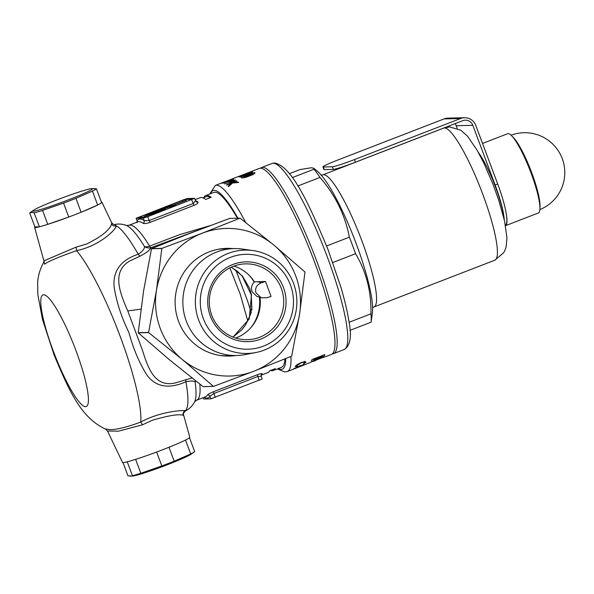 <?xml version="1.0" encoding="UTF-8"?>
<svg xmlns="http://www.w3.org/2000/svg" width="594" height="594" viewBox="0 0 594 594"><rect width="100%" height="100%" fill="white"/><g stroke="black" fill="none" stroke-linecap="round" stroke-linejoin="round"><path stroke-width="0.89" d="M251.893 309.89L251.247 294.765L242.248 276.165L237.578 271.465L231.259 267.174M231.356 267.129L242.397 276.002L249.688 288.439L251.5 294.713L249.228 318.911L233.041 337.102M250.765 327.762A39.902 39.182 88.6 0 0 259.311 297.171M195.589 380.813A7.982 7.507 -86.8 0 0 195.136 382.001C193.874 380.821 190.793 380.739 185.892 381.764C168.83 389.3 155.836 387.05 146.904 375.029C139.345 363.09 133.346 348.908 128.891 332.477C121.466 317.233 116.55 302.131 114.137 287.169C112.704 271.057 120.723 260.075 138.209 254.232C142.463 251.5 144.565 248.953 144.505 246.592A7.982 7.314 -149.7 0 0 150.898 247.75C149.807 250.208 146.169 253.014 139.998 256.17L129.804 260.959C111.123 271.688 120.196 293.533 127.777 310.944L142.315 349.821C147.891 367.567 154.514 387.852 175.401 382.915L191.936 377.947M186.546 201.485L186.13 200.378L185.603 200.393L172.787 205.353L170.634 205.405A42.701 2.68 -20.5 0 0 169.661 205.784A42.701 2.68 -20.5 0 0 144.119 216.535L144.364 217.196M195.849 381.014A7.982 6.252 -7.9 0 0 195.136 382.001A95.768 17.092 68.8 0 1 194.632 401.774C192.463 405.925 189.516 408.902 185.788 410.721C183.583 412.6 182.893 414.152 183.709 415.362L189.776 437.243A35.915 2.257 159.5 0 1 162.919 449.643A35.915 2.257 159.5 0 1 122.498 462.399L107.507 430.992L118.406 431.192L142.456 424.814A3.987 0.49 62.8 0 0 140.689 422.096C159.697 411.672 181.801 410.142 185.454 410.617L184.964 410.766M183.709 415.362L183.138 415.31C178.95 413.84 168.726 415.473 152.443 420.218L142.456 424.814M101.374 202.049A35.915 2.257 159.5 0 1 101.901 202.212A35.915 2.257 159.5 0 1 75.052 214.627A35.915 2.257 159.5 0 1 34.623 227.368A35.915 2.257 159.5 0 1 34.905 226.901L39.367 226.789L34.162 212.867A35.915 2.257 -20.5 0 0 42.553 210.417L63.551 203.103A35.915 2.257 -20.5 0 0 75.913 198.314L92.441 191.112A35.915 2.257 -20.5 0 0 96.414 188.781L91.587 188.573A31.92 2.005 -20.5 0 0 61.984 198.002A31.92 2.005 -20.5 0 0 33.45 210.306A31.92 2.005 -20.5 0 0 33.39 211.212A31.92 2.005 -20.5 0 0 68.718 199.725A31.92 2.005 -20.5 0 0 91.981 188.543A31.92 2.005 -20.5 0 0 91.587 188.573M34.623 227.368L43.904 260.863L76.032 247.156L86.576 244.03C101.752 236.464 110.083 229.759 111.568 223.901L111.665 222.683L101.901 202.212M235.863 270.099L247.327 300.349L251.336 312.696M204.774 227.665L150.921 247.743A7.982 7.314 -149.7 0 0 150.921 247.743A7.982 1.455 -111.4 0 1 149.629 246.131L179.537 234.675L210.417 225.542M195.114 199.673L200.111 197.735A93.778 16.736 68.8 0 1 201.173 197.527A93.778 16.736 68.8 0 1 205.702 199.443L211.189 197.319A93.778 16.736 -111.2 0 0 206.667 195.404A93.778 16.736 -111.2 0 0 205.606 195.612A93.778 16.736 -111.2 0 0 204.395 196.451L204.692 197.245M204.574 196.918L202.977 197.869M205.606 195.612L213.84 192.426A93.778 16.736 68.8 0 1 214.909 192.218A93.778 16.736 68.8 0 1 237.422 218.221M261.063 375.252L267.79 372.653A93.778 16.736 -111.2 0 0 269.75 370.753L275.245 368.629A93.778 16.736 68.8 0 1 273.285 370.522A93.778 16.736 68.8 0 1 272.223 370.73A93.778 16.736 68.8 0 1 270.56 370.441M114.538 224.591L116.402 225.943C114.798 231.207 97.973 246.31 76.589 250.646C58.799 256.927 48.121 261.442 44.557 264.182L43.904 260.863M43.971 261.82L44.312 261.122C40.147 268.547 37.934 275.846 37.667 283.011L37.853 294.646L42.464 319.409L54.165 355.145C68.882 389.983 80.509 417.508 105.532 429.091L106.155 428.935C111.509 430.865 123.025 428.586 140.689 422.096A99.762 17.805 68.8 0 0 120.077 336.085A99.762 17.805 68.8 0 0 76.589 250.646A3.987 0.431 77.1 0 0 76.032 247.156M250.378 171.881A99.762 17.805 68.8 0 1 250.817 171.785L238.001 176.737A99.762 17.805 -111.2 0 0 237.6 176.826L250.401 171.941M290.867 356.474A99.762 17.805 68.8 0 1 287.348 371.502L295.203 368.458A99.762 17.805 -111.2 0 0 295.27 368.436L310.053 362.6A99.762 17.805 -111.2 0 0 310.417 362.295L323.233 357.336A99.762 17.805 68.8 0 1 322.906 357.61L331.289 354.499A99.762 17.805 68.8 0 0 313.031 258.011A99.762 17.805 68.8 0 0 260.417 168.199A99.762 17.805 68.8 0 0 259.288 168.421L241.966 175.208M224.339 182.165A99.762 17.805 -111.2 0 0 224.257 182.165L221.889 183.078A99.762 17.805 -111.2 0 0 221.703 183.093L224.072 182.18A99.762 17.805 -111.2 0 0 223.203 182.38A99.762 17.805 -111.2 0 0 223.144 182.41L232.365 179.017A99.762 17.805 68.8 0 1 232.403 179.009L225.304 181.757A99.762 17.805 68.8 0 1 225.386 181.757A99.762 17.805 68.8 0 1 225.549 181.757L224.502 182.165A99.762 17.805 -111.2 0 0 224.339 182.165M223.255 182.365L239.553 176.054M252.547 171.874L249.525 173.418L241.402 175.935A99.762 17.805 68.8 0 1 242.404 176.203L240.266 177.027A99.762 17.805 -111.2 0 0 238.446 176.7A99.762 17.805 -111.2 0 0 238.365 176.708L248.827 173.314L250.148 172.572L247.46 173.411A99.762 17.805 -111.2 0 0 246.993 173.396A99.762 17.805 -111.2 0 0 246.978 173.396L252.591 171.755M304.841 362.696C304.96 361.969 303.653 362.073 300.92 363.001L296.161 366.075L297.453 366.335L295.107 366.483L297.304 364.516L301.069 362.667C304.418 361.531 306.021 361.412 305.888 362.31L303.23 364.241L304.848 362.481M311.999 359.578L324.814 354.618A99.762 17.805 68.8 0 1 324.51 355.42C324.131 356.4 321.621 357.766 316.988 359.526C312.622 361.249 310.862 361.531 311.694 360.387A99.762 17.805 -111.2 0 0 311.999 359.578M311.531 361.033L311.694 360.387M229.306 182.261L231.549 180.702L235.514 179.885L233.212 181.608L224.435 183.902L229.67 182.388L229.195 182.15M255.012 173.002L254.871 172.631C255.026 173.478 253.178 174.606 249.332 176.017C245.73 177.502 243.087 178.111 241.416 177.851C241.268 177.138 243.095 176.099 246.904 174.74L252.287 172.869L255.026 172.795M227.383 181.512L233.591 179.128L231.185 180.569L222.55 183.249L227.302 181.46M228.542 186.583A99.762 17.805 -111.2 0 0 228.163 186.234L231.682 183.167L226.737 185.076A99.762 17.805 -111.2 0 0 226.477 184.89L236.724 180.918A99.762 17.805 68.8 0 1 236.991 181.111L233.086 182.625L238.261 182.143A99.762 17.805 68.8 0 1 238.669 182.499L232.551 183.011L228.542 186.583M315.629 360.558L313.587 361.338M303.326 365.08L299.643 366.015L293.592 368.859L299.836 365.807L304.373 364.686L301.485 366.015L303.274 364.679M250.616 173.723L250.148 172.572M262.095 379.002L210.833 398.841L203.735 399.019L203.163 397.661M262.169 379.017L261.145 376.262L257.751 376.544L213.81 393.547L209.875 396.287A95.768 17.092 68.8 0 1 204.113 397.289M199.822 384.11A93.778 16.736 68.8 0 1 196.651 400.178L205.517 396.747A93.778 16.736 -111.2 0 0 207.291 395.173C208.019 394.297 210.061 393.154 213.417 391.736L257.358 374.732C260.677 373.574 262.303 373.299 262.214 373.916A93.778 16.736 68.8 0 1 261.085 375.156M284.897 358.91A93.778 16.736 68.8 0 1 281.526 367.337L273.285 370.522M194.617 198.329L187.444 198.493L183.034 199.926L136.108 218.31L143.273 218.147L147.691 216.713L194.617 198.329L196.176 201.782A1.997 1.893 125.1 0 0 197.936 201.982C198.559 202.814 197.26 203.942 194.03 205.361L150.089 222.364C146.636 223.53 144.275 223.819 143.006 223.24A1.997 1.893 125.1 0 0 144.231 220.701L149.131 220.567L193.072 203.564L195.493 200.861M254.21 282.165A39.902 39.182 88.6 0 0 249.458 275.601M247.839 321.168L240.184 294.097L229.826 267.864M182.462 200.341L138.922 217.315L145.612 217.166L148.262 216.305L190.006 200.148L191.751 199.309L185.113 199.48L182.462 200.341L182.878 201.448M186.999 201.314L186.486 201.321M170.938 206.838L170.753 206.326L163.424 209.162L165.37 209.118L165.555 209.608M165.37 209.118A42.701 2.68 159.5 0 1 144.119 216.535M170.753 206.326L172.371 206.289A39.902 2.502 159.5 0 1 169.58 207.351L169.802 207.967M169.58 207.351L170.278 207.781M186.13 200.378L173.314 205.338L175.468 205.286L175.624 205.71M175.468 205.286A42.701 2.68 159.5 0 1 170.107 207.336M168.607 206.385L170.226 206.341L160.335 210.172L162.11 210.128A39.902 2.502 159.5 0 1 147.847 215.095A39.902 2.502 -20.5 0 1 168.607 206.385L168.8 206.898M160.335 210.172L160.536 210.692M136.108 218.31L137.132 220.879A95.768 17.092 68.8 0 1 144.231 220.701L143.273 218.147M241.617 176.507L241.402 175.935M239.761 176.871L239.531 176.255M252.524 173.507L252.287 172.869M247.067 175.163L246.904 174.74M248.916 176.18L248.693 175.579L252.584 173.53L247.46 175.015L243.711 176.96L248.693 175.579M252.94 174.48L252.636 173.656M253.059 174.718L252.584 173.53M245.196 177.45L244.973 176.849M225.171 181.905L229.574 180.049L224.525 181.883A99.762 17.805 68.8 0 1 225.119 181.771M228.593 181.43L232.529 179.529L229.982 180.234L228.4 181.073L228.542 181.445M230.598 182.403L230.405 181.875L233.026 181.43L234.452 180.286L231.831 180.784L230.309 181.786L230.732 182.915M234.964 181.504L234.452 180.286M238.402 182.514L238.261 182.143M231.846 183.598L231.682 183.167M313.662 358.932L313.929 359.637C313.446 360.343 314.59 360.157 317.352 359.088L322.178 356.378A99.762 17.805 -111.2 0 0 322.275 356.155L314.063 359.333A99.762 17.805 68.8 0 1 313.929 359.637L313.424 358.858M322.097 355.672L322.275 356.155M313.884 358.85L314.063 359.333M203.029 197.891L206.036 196.725A92.575 16.521 68.8 0 1 210.395 197.624M261.145 376.262L261.278 374.688A1.997 1.945 -148.1 0 1 262.214 373.916M207.291 395.173A1.997 1.945 -148.1 0 1 209.875 396.287L210.833 398.841M137.236 222.067A1.997 1.945 31.9 0 0 137.132 220.879L136.182 218.325M139.998 256.17A7.982 1.841 65 0 1 138.209 254.232A99.762 17.805 68.8 0 0 116.402 225.943A3.987 3.861 19.3 0 1 111.568 223.901M186.13 379.544A7.982 1.901 -107.8 0 0 185.892 381.764A99.762 17.805 68.8 0 1 185.454 410.617A3.987 3.928 93.2 0 0 183.138 415.31M289.352 173.686L299.977 169.58L311.204 167.768L313.795 168.228L318.005 171.822A79.418 14.174 68.8 0 1 354.276 238.632A79.418 14.174 68.8 0 1 372.423 312.459L371.161 322.171A89.783 16.023 68.8 0 0 370.96 313.818L349.072 322.29M313.795 168.228L313.974 169.223A89.783 16.023 68.8 0 1 319.966 177.428C335.298 195.07 345.099 214.983 349.369 237.169A89.783 16.023 68.8 0 1 355.561 253.727C366.253 271.48 371.384 291.513 370.96 313.818M478.378 152.465A41.899 7.477 68.8 0 1 504.054 218.83M260.462 168.199A99.762 17.805 68.8 0 1 261.486 167.567A99.762 17.805 68.8 0 1 262.615 167.352A99.762 17.805 68.8 0 1 315.228 257.157A99.762 17.805 68.8 0 1 333.486 353.645A99.762 17.805 68.8 0 1 332.35 353.868A99.762 17.805 68.8 0 1 332.306 353.868M349.977 330.368L371.161 322.171M332.826 262.518L355.561 253.727M349.369 237.169L326.626 245.975M297.794 186.011L319.966 177.428M313.974 169.223L292.285 177.621M33.45 210.306L30.175 212.607A35.915 2.257 -20.5 0 0 29.7 212.979L31.742 212.422L34.162 212.867M96.414 188.781L101.619 202.703A35.915 2.257 159.5 0 1 97.646 205.034L81.118 212.236A35.915 2.257 159.5 0 1 68.755 217.025L47.758 224.339A35.915 2.257 159.5 0 1 39.367 226.789M97.646 205.034L92.441 191.112M75.913 198.314L81.118 212.236M68.755 217.025L63.551 203.103M42.553 210.417L47.758 224.339M29.7 212.979L34.905 226.901M482.536 143.436L507.714 133.695A42.501 7.581 68.8 0 1 508.197 133.598A42.501 7.581 68.8 0 1 511.672 135.751L513.483 137.615A39.895 7.121 68.8 0 1 531.712 172.706A39.895 7.121 68.8 0 1 540.013 206.177L539.931 208.776A42.501 7.581 68.8 0 1 538.387 212.964L505.516 225.683A42.501 7.581 68.8 0 0 506.147 213.268M511.672 135.751A42.501 7.581 68.8 0 1 530.123 170.589A42.501 7.581 68.8 0 1 539.931 208.776M322.921 166.899A19.951 1.255 -20.5 0 0 323.299 166.996L324.279 169.609A19.951 1.255 159.5 0 1 323.901 169.513L322.921 166.899A19.951 1.255 -20.5 0 1 337.838 160.009L444.03 118.919A11.969 11.754 -91.4 0 1 447.913 118.139L464.515 117.723A11.969 11.754 88.6 0 1 475.801 125.438L497.698 184.006A43.897 7.833 68.8 0 1 505.405 225.074M457.18 128.304L456.222 125.728A7.982 7.833 88.6 0 0 455.063 123.641M504.224 219.557A43.897 7.833 -111.2 0 0 495.136 184.994L472.824 125.312L456.222 125.728M472.824 125.312A7.982 7.833 -91.4 0 0 462.711 120.686L355.42 162.199A19.951 1.255 159.5 0 1 333.338 169.379L332.358 166.766A19.951 1.255 -20.5 0 0 354.44 159.586L460.632 118.496L444.03 118.919M324.279 169.609L333.338 169.379M323.299 166.996L332.358 166.766M464.515 117.723A11.969 11.754 88.6 0 0 460.632 118.496M263.469 346.124A47.453 46.599 88.6 0 0 290.429 284.912A47.453 46.599 88.6 0 0 230.294 257.402A47.453 46.599 88.6 0 0 203.334 318.614A47.453 46.599 88.6 0 0 263.469 346.124M228.059 253.452A51.7 50.765 -91.4 0 1 253.044 250.571A51.7 50.765 -91.4 0 1 296.562 295.968A51.7 50.765 -91.4 0 1 264.196 350.111A51.7 50.765 -91.4 0 1 255.613 352.576A51.7 50.765 -91.4 0 1 197.282 315.815A51.7 50.765 -91.4 0 1 228.059 253.452M260.825 339.063A39.902 39.182 -91.4 0 1 210.261 315.934A39.902 39.182 -91.4 0 1 232.937 264.456A39.902 39.182 -91.4 0 1 283.501 287.593A39.902 39.182 -91.4 0 1 260.825 339.063M259.756 337.206A37.912 37.222 -91.4 0 1 247.453 339.671A37.912 37.222 -91.4 0 1 209.986 309.073A37.912 37.222 -91.4 0 1 233.256 266.335A37.912 37.222 -91.4 0 1 245.552 263.87A37.912 37.222 -91.4 0 1 283.026 294.468A37.912 37.222 -91.4 0 1 259.756 337.206M235.714 338.038A37.912 37.222 88.6 0 0 236.36 337.8A37.912 37.222 88.6 0 0 260.009 297.394M253.044 250.571L242.508 249.086A53.475 52.51 88.6 0 0 234.006 248.596L224.035 248.849A53.475 52.51 88.6 0 0 217.545 249.421M234.006 248.596A53.475 52.51 88.6 0 0 216.662 252.064A53.475 52.51 88.6 0 0 183.836 312.347A53.475 52.51 88.6 0 0 236.694 355.509A53.475 52.51 88.6 0 0 245.159 354.588L255.613 352.576M254.462 281.95A37.912 37.222 88.6 0 0 233.902 266.09M265.488 281.459L271.064 296.376L266.825 297.757L261.241 297.787L256.757 296.369L252.086 291.691C250.898 287.734 251.722 284.459 254.566 281.868L265.488 281.459L261.249 282.833C256.556 284.89 254.796 288.253 255.969 292.924L261.241 297.787M220.211 355.509A53.475 52.51 88.6 0 0 226.715 355.754L236.694 355.509M233.1 248.619A53.868 52.896 88.6 0 0 226.663 248.381A53.868 52.896 88.6 0 0 209.185 251.878A53.868 52.896 88.6 0 0 176.114 312.615A53.868 52.896 88.6 0 0 229.366 356.088A53.868 52.896 88.6 0 0 235.781 355.531M228.044 356.103A53.868 52.896 88.6 0 0 233.145 355.598M213.394 386.352L182.247 359.444A73.827 72.49 -91.4 0 0 253.816 371.25A73.827 72.49 88.6 0 0 299.584 314.04L304.982 272.089A85.194 83.657 88.6 0 0 304.922 271.941L273.782 245.025A73.827 72.49 -91.4 0 1 299.584 314.04L291.706 356.051A85.194 83.657 88.6 0 1 291.602 356.177L253.816 371.25L213.55 386.375L203.207 386.642A85.194 83.657 -91.4 0 1 203.044 386.612L213.394 386.352A85.194 83.657 88.6 0 0 213.55 386.375M161.947 248.351L202.212 233.227A73.827 72.49 -91.4 0 1 273.782 245.025L240.154 218.184A85.194 83.657 88.6 0 0 239.998 218.154L229.648 218.414L189.382 233.546L151.604 248.611L161.947 248.351A85.194 83.657 88.6 0 0 161.843 248.485L151.5 248.745A85.194 83.657 -91.4 0 1 151.604 248.611M148.567 332.44A85.194 83.657 88.6 0 0 148.626 332.595L138.276 332.855A85.194 83.657 -91.4 0 1 138.216 332.699L148.567 332.44L156.445 290.429L161.843 248.485M239.998 218.154L202.212 233.227A73.827 72.49 -91.4 0 0 156.445 290.429A73.827 72.49 -91.4 0 0 182.247 359.444L148.626 332.595M138.276 332.855L169.416 359.764L203.044 386.612M151.5 248.745L143.614 290.756L138.216 332.699M230.457 248.686A53.868 52.896 88.6 0 0 225.341 248.433M194.223 452.004A35.915 2.257 159.5 0 1 190.719 453.972L185.514 440.05A35.915 2.257 -20.5 0 0 189.486 437.711L194.691 451.633A35.915 2.257 159.5 0 1 194.223 452.004L190.941 454.306A31.92 2.005 159.5 0 1 162.414 466.609A31.92 2.005 159.5 0 1 132.811 476.039L127.977 475.831L123.017 462.563M190.719 453.972L174.191 461.174A35.915 2.257 159.5 0 1 161.828 465.956L140.83 473.277A35.915 2.257 159.5 0 1 132.44 475.72L130.398 476.277M132.44 475.72L127.235 461.798A35.915 2.257 -20.5 0 0 135.625 459.355L140.83 473.277M161.828 465.956L156.623 452.034A35.915 2.257 -20.5 0 0 168.986 447.252L174.191 461.174M128.972 225.267L126.403 225.438A95.768 17.092 68.8 0 1 144.505 246.592A7.982 5.598 148.6 0 0 149.629 246.131A93.778 16.736 68.8 0 0 130.034 225.059A93.778 16.736 68.8 0 0 128.972 225.267L137.838 221.837A93.778 16.736 -111.2 0 1 138.899 221.629A93.778 16.736 -111.2 0 1 143.006 223.24M140.964 309.11L127.777 310.944M285.744 358.568A95.768 17.092 68.8 0 1 281.155 369.409A95.768 17.092 68.8 0 1 278.289 368.592M210.61 193.674A95.768 17.092 68.8 0 1 214.211 190.347A95.768 17.092 68.8 0 1 237.942 218.206M209.727 194.015L215.347 185.425A99.762 17.805 68.8 0 1 216.476 185.202A99.762 17.805 68.8 0 1 245.708 222.49M85.514 406.682A59.86 10.685 68.8 0 1 53.274 351.009A59.86 10.685 68.8 0 1 43.674 294.773A59.86 10.685 68.8 0 1 75.913 350.445A59.86 10.685 68.8 0 1 85.514 406.682M259.192 380.398L257.358 374.732M213.417 391.736L215.251 397.401M203.222 397.638L203.735 399.019M195.485 200.668A93.778 16.736 68.8 0 1 197.936 201.982M147.691 216.713L150.089 222.364M194.03 205.361L191.632 199.71M185.469 200.445L185.113 199.48M141.008 217.278L140.719 216.491M324.287 354.826L324.51 355.42M272.104 163.461L274.532 162.979C292.048 166.261 309.043 204.18 327.918 249.287L340.756 286.754C344.617 299.807 347.319 311.197 348.864 320.931C351.93 336.538 350.341 346.072 344.104 349.539A99.762 17.805 -111.2 0 0 325.846 253.051A99.762 17.805 -111.2 0 0 273.233 163.239A99.762 17.805 -111.2 0 0 272.104 163.461L261.486 167.567M321.042 175.215L322.824 174.859A70.827 12.637 68.8 0 1 323.626 174.703A70.827 12.637 68.8 0 1 360.981 238.461A70.827 12.637 68.8 0 1 373.945 306.972L494.787 260.217L503.645 252.784L504.989 250.208L506.095 246.963L506.979 238.016L504.581 221.117L498.901 200.727L493.176 184.697L484.117 163.647L477.138 150.26L467.508 136.175L460.974 130.301L449.643 126.908L443.666 128.096A70.827 12.637 68.8 0 1 444.468 127.94A70.827 12.637 68.8 0 1 481.823 191.706A70.827 12.637 68.8 0 1 494.787 260.217M495.136 184.994L497.698 184.006M354.44 159.586L355.42 162.199M257.521 281.66L261.249 282.833M277.413 368.926L284.92 371.978L287.348 371.502M215.347 185.425L223.203 182.38M111.665 222.683C113.053 224.183 114.018 224.822 114.575 224.591L114.375 224.636C118.191 223.634 122.201 223.901 126.403 225.438M194.632 401.774L196.651 400.178M304.418 361.315L304.856 362.474M137.132 221.065L136.999 222.639M105.532 429.091L107.507 430.992M251.953 306.237L250.571 314.256L245.545 325.044L241.491 330.123L232.945 337.058M333.486 353.645L344.104 349.539M322.824 174.859L443.666 128.096M372.609 307.722L373.945 306.972M539.887 209.593A39.902 39.902 0 0 0 562.258 158.643A39.902 39.902 0 0 0 511.092 135.172"/></g></svg>
